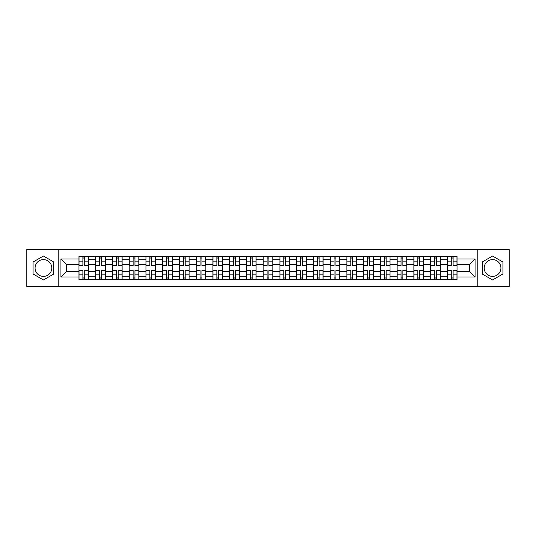 <?xml version="1.0" encoding="UTF-8"?>
<svg xmlns="http://www.w3.org/2000/svg" width="536" height="536" viewBox="0 0 536 536"><rect width="100%" height="100%" fill="white"/><g stroke="black" fill="none" stroke-linecap="round" stroke-linejoin="round"><path stroke-width="0.8" d="M43.436 276.375A8.375 8.375 0 0 1 35.068 268A8.375 8.375 0 0 1 43.436 259.625A8.375 8.375 0 0 1 51.811 268A8.375 8.375 0 0 1 43.436 276.375M492.564 276.375A8.375 8.375 0 0 1 484.189 268A8.375 8.375 0 0 1 492.564 259.625A8.375 8.375 0 0 1 500.932 268A8.375 8.375 0 0 1 492.564 276.375M477.214 286.412L509.2 286.412L509.2 249.588L26.8 249.588L26.8 286.412L477.214 286.412L477.214 249.588M95.716 279.537L95.716 259.732L88.628 259.732L88.628 279.537M88.628 259.732L88.628 256.463M95.716 259.732L95.716 256.463M105.378 256.463L105.378 279.537M112.46 279.537L112.46 256.463M122.121 256.463L122.121 279.537M129.203 279.537L129.203 256.463M138.864 256.463L138.864 279.537M145.953 279.537L145.953 256.463M155.614 256.463L155.614 279.537M162.696 279.537L162.696 256.463M172.358 256.463L172.358 279.537M179.439 279.537L179.439 256.463M189.101 256.463L189.101 279.537M196.189 279.537L196.189 256.463M205.851 256.463L205.851 279.537M212.933 279.537L212.933 256.463M222.594 256.463L222.594 279.537M229.676 279.537L229.676 256.463M239.337 256.463L239.337 279.537M246.426 279.537L246.426 256.463M256.087 256.463L256.087 279.537M263.169 279.537L263.169 256.463M272.831 256.463L272.831 279.537M279.913 279.537L279.913 256.463M289.574 256.463L289.574 279.537M296.663 279.537L296.663 256.463M306.324 256.463L306.324 279.537M313.406 279.537L313.406 256.463M323.067 256.463L323.067 279.537M330.149 279.537L330.149 256.463M339.811 256.463L339.811 279.537M346.899 279.537L346.899 256.463M356.561 256.463L356.561 279.537M363.643 279.537L363.643 256.463M373.304 256.463L373.304 279.537M380.386 279.537L380.386 256.463M390.047 256.463L390.047 279.537M397.136 279.537L397.136 256.463M406.797 256.463L406.797 279.537M413.879 279.537L413.879 256.463M423.541 256.463L423.541 279.537M430.622 279.537L430.622 256.463M440.284 256.463L440.284 279.537M447.372 279.537L447.372 256.463M447.372 271.33L440.284 271.33M430.622 271.33L423.541 271.33M413.879 271.33L406.797 271.33M397.136 271.33L390.047 271.33M380.386 271.33L373.304 271.33M363.643 271.33L356.561 271.33M346.899 271.33L339.811 271.33M330.149 271.33L323.067 271.33M313.406 271.33L306.324 271.33M296.663 271.33L289.574 271.33M279.913 271.33L272.831 271.33M263.169 271.33L256.087 271.33M246.426 271.33L239.337 271.33M229.676 271.33L222.594 271.33M212.933 271.33L205.851 271.33M196.189 271.33L189.101 271.33M179.439 271.33L172.358 271.33M162.696 271.33L155.614 271.33M145.953 271.33L138.864 271.33M129.203 271.33L122.121 271.33M112.46 271.33L105.378 271.33M95.716 271.33L88.628 271.33M447.372 264.67L440.284 264.67M430.622 264.67L423.541 264.67M413.879 264.67L406.797 264.67M397.136 264.67L390.047 264.67M380.386 264.67L373.304 264.67M363.643 264.67L356.561 264.67M346.899 264.67L339.811 264.67M330.149 264.67L323.067 264.67M313.406 264.67L306.324 264.67M296.663 264.67L289.574 264.67M279.913 264.67L272.831 264.67M263.169 264.67L256.087 264.67M246.426 264.67L239.337 264.67M229.676 264.67L222.594 264.67M212.933 264.67L205.851 264.67M196.189 264.67L189.101 264.67M179.439 264.67L172.358 264.67M162.696 264.67L155.614 264.67M145.953 264.67L138.864 264.67M129.203 264.67L122.121 264.67M112.46 264.67L105.378 264.67M95.716 264.67L88.628 264.67M66.625 271.33L78.966 271.33L78.966 264.67L66.625 264.67L66.625 271.33L60.937 277.018L60.937 258.982L78.966 258.982L78.966 264.67M457.034 264.67L457.034 271.33L469.375 271.33L469.375 264.67L457.034 264.67L457.034 256.463L78.966 256.463L78.966 258.982M457.034 258.982L475.063 258.982L475.063 277.018L457.034 277.018L457.034 271.33M78.966 271.33L78.966 279.537L457.034 279.537L457.034 277.018M78.966 277.018L60.937 277.018M58.786 286.412L58.786 249.588M53.794 262.017L43.436 256.041L33.078 262.017L33.078 273.983L43.436 279.96L53.794 273.983L53.794 262.017M502.922 262.017L492.564 256.041L482.206 262.017L482.206 273.983L492.564 279.96L502.922 273.983L502.922 262.017M84.715 277.929L82.886 277.929M82.886 258.071L84.715 258.071M101.458 277.929L99.629 277.929M99.629 258.071L101.458 258.071M118.201 277.929L116.379 277.929M116.379 258.071L118.201 258.071M134.951 277.929L133.122 277.929M133.122 258.071L134.951 258.071M151.695 277.929L149.866 277.929M149.866 258.071L151.695 258.071M168.438 277.929L166.616 277.929M166.616 258.071L168.438 258.071M185.188 277.929L183.359 277.929M183.359 258.071L185.188 258.071M201.931 277.929L200.102 277.929M200.102 258.071L201.931 258.071M218.675 277.929L216.852 277.929M216.852 258.071L218.675 258.071M235.425 277.929L233.595 277.929M233.595 258.071L235.425 258.071M252.168 277.929L250.339 277.929M250.339 258.071L252.168 258.071M268.911 277.929L267.089 277.929M267.089 258.071L268.911 258.071M285.661 277.929L283.832 277.929M283.832 258.071L285.661 258.071M302.405 277.929L300.575 277.929M300.575 258.071L302.405 258.071M319.148 277.929L317.325 277.929M317.325 258.071L319.148 258.071M335.898 277.929L334.069 277.929M334.069 258.071L335.898 258.071M352.641 277.929L350.812 277.929M350.812 258.071L352.641 258.071M369.384 277.929L367.562 277.929M367.562 258.071L369.384 258.071M386.134 277.929L384.305 277.929M384.305 258.071L386.134 258.071M402.878 277.929L401.049 277.929M401.049 258.071L402.878 258.071M419.621 277.929L417.799 277.929M417.799 258.071L419.621 258.071M436.371 277.929L434.542 277.929M434.542 258.071L436.371 258.071M453.114 277.929L451.285 277.929M451.285 258.071L453.114 258.071M60.937 258.982L66.625 264.67M469.375 271.33L475.063 277.018M469.375 264.67L475.063 258.982M84.715 265.695L84.715 256.57L88.574 256.57L88.574 265.695L84.715 265.695M82.886 257.963L84.715 257.963M86.269 256.57L79.02 256.57L79.02 265.695L82.886 265.695L82.886 256.57L81.331 256.57M82.886 270.305L82.886 279.43L79.02 279.43L79.02 270.305L82.886 270.305M84.715 278.037L82.886 278.037M81.331 279.43L88.574 279.43L88.574 270.305L84.715 270.305L84.715 279.43L86.269 279.43M101.458 265.695L101.458 256.57L105.324 256.57L105.324 265.695L101.458 265.695M99.629 257.963L101.458 257.963M103.013 256.57L95.77 256.57L95.77 265.695L99.629 265.695L99.629 256.57L98.075 256.57M118.201 265.695L118.201 256.57L122.067 256.57L122.067 265.695L118.201 265.695M116.379 257.963L118.201 257.963M119.756 256.57L112.513 256.57L112.513 265.695L116.379 265.695L116.379 256.57L114.825 256.57M99.629 270.305L99.629 279.43L95.77 279.43L95.77 270.305L99.629 270.305M101.458 278.037L99.629 278.037M98.075 279.43L105.324 279.43L105.324 270.305L101.458 270.305L101.458 279.43L103.013 279.43M116.379 270.305L116.379 279.43L112.513 279.43L112.513 270.305L116.379 270.305M118.201 278.037L116.379 278.037M114.825 279.43L122.067 279.43L122.067 270.305L118.201 270.305L118.201 279.43L119.756 279.43M134.951 265.695L134.951 256.57L138.811 256.57L138.811 265.695L134.951 265.695M133.122 257.963L134.951 257.963M136.506 256.57L129.256 256.57L129.256 265.695L133.122 265.695L133.122 256.57L131.568 256.57M151.695 265.695L151.695 256.57L155.561 256.57L155.561 265.695L151.695 265.695M149.866 257.963L151.695 257.963M153.249 256.57L146.006 256.57L146.006 265.695L149.866 265.695L149.866 256.57L148.311 256.57M168.438 265.695L168.438 256.57L172.304 256.57L172.304 265.695L168.438 265.695M166.616 257.963L168.438 257.963M169.992 256.57L162.75 256.57L162.75 265.695L166.616 265.695L166.616 256.57L165.061 256.57M133.122 270.305L133.122 279.43L129.256 279.43L129.256 270.305L133.122 270.305M134.951 278.037L133.122 278.037M131.568 279.43L138.811 279.43L138.811 270.305L134.951 270.305L134.951 279.43L136.506 279.43M149.866 270.305L149.866 279.43L146.006 279.43L146.006 270.305L149.866 270.305M151.695 278.037L149.866 278.037M148.311 279.43L155.561 279.43L155.561 270.305L151.695 270.305L151.695 279.43L153.249 279.43M166.616 270.305L166.616 279.43L162.75 279.43L162.75 270.305L166.616 270.305M168.438 278.037L166.616 278.037M165.061 279.43L172.304 279.43L172.304 270.305L168.438 270.305L168.438 279.43L169.992 279.43M185.188 265.695L185.188 256.57L189.047 256.57L189.047 265.695L185.188 265.695M183.359 257.963L185.188 257.963M186.742 256.57L179.493 256.57L179.493 265.695L183.359 265.695L183.359 256.57L181.805 256.57M183.359 270.305L183.359 279.43L179.493 279.43L179.493 270.305L183.359 270.305M185.188 278.037L183.359 278.037M181.805 279.43L189.047 279.43L189.047 270.305L185.188 270.305L185.188 279.43L186.742 279.43M201.931 265.695L201.931 256.57L205.797 256.57L205.797 265.695L201.931 265.695M200.102 257.963L201.931 257.963M203.486 256.57L196.243 256.57L196.243 265.695L200.102 265.695L200.102 256.57L198.548 256.57M200.102 270.305L200.102 279.43L196.243 279.43L196.243 270.305L200.102 270.305M201.931 278.037L200.102 278.037M198.548 279.43L205.797 279.43L205.797 270.305L201.931 270.305L201.931 279.43L203.486 279.43M218.675 265.695L218.675 256.57L222.541 256.57L222.541 265.695L218.675 265.695M216.852 257.963L218.675 257.963M220.229 256.57L212.986 256.57L212.986 265.695L216.852 265.695L216.852 256.57L215.298 256.57M216.852 270.305L216.852 279.43L212.986 279.43L212.986 270.305L216.852 270.305M218.675 278.037L216.852 278.037M215.298 279.43L222.541 279.43L222.541 270.305L218.675 270.305L218.675 279.43L220.229 279.43M235.425 265.695L235.425 256.57L239.284 256.57L239.284 265.695L235.425 265.695M233.595 257.963L235.425 257.963M236.979 256.57L229.73 256.57L229.73 265.695L233.595 265.695L233.595 256.57L232.041 256.57M233.595 270.305L233.595 279.43L229.73 279.43L229.73 270.305L233.595 270.305M235.425 278.037L233.595 278.037M232.041 279.43L239.284 279.43L239.284 270.305L235.425 270.305L235.425 279.43L236.979 279.43M252.168 265.695L252.168 256.57L256.034 256.57L256.034 265.695L252.168 265.695M250.339 257.963L252.168 257.963M253.722 256.57L246.48 256.57L246.48 265.695L250.339 265.695L250.339 256.57L248.784 256.57M268.911 265.695L268.911 256.57L272.777 256.57L272.777 265.695L268.911 265.695M267.089 257.963L268.911 257.963M270.466 256.57L263.223 256.57L263.223 265.695L267.089 265.695L267.089 256.57L265.534 256.57M285.661 265.695L285.661 256.57L289.52 256.57L289.52 265.695L285.661 265.695M283.832 257.963L285.661 257.963M287.216 256.57L279.966 256.57L279.966 265.695L283.832 265.695L283.832 256.57L282.278 256.57M302.405 265.467L306.27 265.695L302.405 265.695L302.405 256.57L306.27 256.57L304.12 256.57M306.27 265.467L306.27 256.57M300.575 257.963L302.405 257.963M303.959 256.57L296.716 256.57L296.716 265.695L300.575 265.695L300.575 256.57L299.021 256.57M319.148 265.695L319.148 256.57L323.014 256.57L323.014 265.695L319.148 265.695M317.325 257.963L319.148 257.963M320.702 256.57L313.46 256.57L313.46 265.695L317.325 265.695L317.325 256.57L315.771 256.57M335.898 265.695L335.898 256.57L339.757 256.57L339.757 265.695L335.898 265.695M334.069 257.963L335.898 257.963M337.452 256.57L330.203 256.57L330.203 265.695L334.069 265.695L334.069 256.57L332.514 256.57M250.339 270.305L250.339 279.43L246.48 279.43L246.48 270.305L250.339 270.305M252.168 278.037L250.339 278.037M248.784 279.43L256.034 279.43L256.034 270.305L252.168 270.305L252.168 279.43L253.722 279.43M267.089 270.305L267.089 279.43L263.223 279.43L263.223 270.305L267.089 270.305M268.911 278.037L267.089 278.037M265.534 279.43L272.777 279.43L272.777 270.305L268.911 270.305L268.911 279.43L270.466 279.43M283.832 270.305L283.832 279.43L279.966 279.43L279.966 270.305L283.832 270.305M285.661 278.037L283.832 278.037M282.278 279.43L289.52 279.43L289.52 270.305L285.661 270.305L285.661 279.43L287.216 279.43M300.575 270.305L300.575 279.43L296.716 279.43L296.716 270.305L300.575 270.305M302.405 278.037L300.575 278.037M299.021 279.43L306.27 279.43L306.27 270.305L302.405 270.305L302.405 279.43L303.959 279.43M317.325 270.305L317.325 279.43L313.46 279.43L313.46 270.305L317.325 270.305M319.148 278.037L317.325 278.037M315.771 279.43L323.014 279.43L323.014 270.305L319.148 270.305L319.148 279.43L320.702 279.43M334.069 270.305L334.069 279.43L330.203 279.43L330.203 270.305L334.069 270.305M335.898 278.037L334.069 278.037M332.514 279.43L339.757 279.43L339.757 270.305L335.898 270.305L335.898 279.43L337.452 279.43M352.641 265.695L352.641 256.57L356.507 256.57L356.507 265.695L352.641 265.695M350.812 257.963L352.641 257.963M354.195 256.57L346.953 256.57L346.953 265.695L350.812 265.695L350.812 256.57L349.258 256.57M350.812 270.305L350.812 279.43L346.953 279.43L346.953 270.305L350.812 270.305M352.641 278.037L350.812 278.037M349.258 279.43L356.507 279.43L356.507 270.305L352.641 270.305L352.641 279.43L354.195 279.43M369.384 265.695L369.384 256.57L373.25 256.57L373.25 265.695L369.384 265.695M367.562 257.963L369.384 257.963M370.939 256.57L363.696 256.57L363.696 265.695L367.562 265.695L367.562 256.57L366.008 256.57M367.562 270.305L367.562 279.43L363.696 279.43L363.696 270.305L367.562 270.305M369.384 278.037L367.562 278.037M366.008 279.43L373.25 279.43L373.25 270.305L369.384 270.305L369.384 279.43L370.939 279.43M386.134 265.695L386.134 256.57L389.994 256.57L389.994 265.695L386.134 265.695M384.305 257.963L386.134 257.963M387.689 256.57L380.439 256.57L380.439 265.695L384.305 265.695L384.305 256.57L382.751 256.57M384.305 270.305L384.305 279.43L380.439 279.43L380.439 270.305L384.305 270.305M386.134 278.037L384.305 278.037M382.751 279.43L389.994 279.43L389.994 270.305L386.134 270.305L386.134 279.43L387.689 279.43M402.878 265.695L402.878 256.57L406.744 256.57L406.744 265.695L402.878 265.695M401.049 257.963L402.878 257.963M404.432 256.57L397.189 256.57L397.189 265.695L401.049 265.695L401.049 256.57L399.494 256.57M401.049 270.305L401.049 279.43L397.189 279.43L397.189 270.305L401.049 270.305M402.878 278.037L401.049 278.037M399.494 279.43L406.744 279.43L406.744 270.305L402.878 270.305L402.878 279.43L404.432 279.43M419.621 265.467L423.487 265.695L419.621 265.695L419.621 256.57L423.487 256.57L421.343 256.57M423.487 265.467L423.487 256.57M417.799 257.963L419.621 257.963M421.175 256.57L413.933 256.57L413.933 265.695L417.799 265.695L417.799 256.57L416.244 256.57M417.799 270.305L417.799 279.43L413.933 279.43L413.933 270.305L417.799 270.305M419.621 278.037L417.799 278.037M416.244 279.43L423.487 279.43L423.487 270.305L419.621 270.305L419.621 279.43L421.175 279.43M436.371 265.695L436.371 256.57L440.23 256.57L440.23 265.695L436.371 265.695M434.542 257.963L436.371 257.963M437.925 256.57L430.676 256.57L430.676 265.695L434.542 265.695L434.542 256.57L432.988 256.57M434.542 270.305L434.542 279.43L430.676 279.43L430.676 270.305L434.542 270.305M436.371 278.037L434.542 278.037M432.988 279.43L440.23 279.43L440.23 270.305L436.371 270.305L436.371 279.43L437.925 279.43M453.114 265.695L453.114 256.57L456.98 256.57L456.98 265.695L453.114 265.695M451.285 257.963L453.114 257.963M454.669 256.57L447.426 256.57L447.426 265.695L451.285 265.695L451.285 256.57L449.731 256.57M451.285 270.305L451.285 279.43L447.426 279.43L447.426 270.305L451.285 270.305M453.114 278.037L451.285 278.037M449.731 279.43L456.98 279.43L456.98 270.305L453.114 270.305L453.114 279.43L454.669 279.43M430.622 259.732L423.541 259.732M413.879 259.732L406.797 259.732M397.136 259.732L390.047 259.732M380.386 259.732L373.304 259.732M363.643 259.732L356.561 259.732M346.899 259.732L339.811 259.732M330.149 259.732L323.067 259.732M313.406 259.732L306.324 259.732M296.663 259.732L289.574 259.732M279.913 259.732L272.831 259.732M263.169 259.732L256.087 259.732M246.426 259.732L239.337 259.732M229.676 259.732L222.594 259.732M212.933 259.732L205.851 259.732M196.189 259.732L189.101 259.732M179.439 259.732L172.358 259.732M162.696 259.732L155.614 259.732M145.953 259.732L138.864 259.732M129.203 259.732L122.121 259.732M112.46 259.732L105.378 259.732M447.372 259.732L440.284 259.732M430.622 276.268L423.541 276.268M413.879 276.268L406.797 276.268M397.136 276.268L390.047 276.268M380.386 276.268L373.304 276.268M363.643 276.268L356.561 276.268M346.899 276.268L339.811 276.268M330.149 276.268L323.067 276.268M313.406 276.268L306.324 276.268M296.663 276.268L289.574 276.268M279.913 276.268L272.831 276.268M263.169 276.268L256.087 276.268M246.426 276.268L239.337 276.268M229.676 276.268L222.594 276.268M212.933 276.268L205.851 276.268M196.189 276.268L189.101 276.268M179.439 276.268L172.358 276.268M162.696 276.268L155.614 276.268M145.953 276.268L138.864 276.268M129.203 276.268L122.121 276.268M112.46 276.268L105.378 276.268M95.716 276.268L88.628 276.268M447.372 276.268L440.284 276.268M84.715 265.467L88.574 265.467M84.715 261.843L88.574 261.843M79.02 265.467L82.886 265.467M79.02 261.843L82.886 261.843M82.886 270.533L79.02 270.533M82.886 274.157L79.02 274.157M88.574 270.533L84.715 270.533M88.574 274.157L84.715 274.157M101.458 265.467L105.324 265.467M101.458 261.843L105.324 261.843M95.77 265.467L99.629 265.467M95.77 261.843L99.629 261.843M118.201 265.467L122.067 265.467M118.201 261.843L122.067 261.843M112.513 265.467L116.379 265.467M112.513 261.843L116.379 261.843M99.629 270.533L95.77 270.533M99.629 274.157L95.77 274.157M105.324 270.533L101.458 270.533M105.324 274.157L101.458 274.157M116.379 270.533L112.513 270.533M116.379 274.157L112.513 274.157M122.067 270.533L118.201 270.533M122.067 274.157L118.201 274.157M134.951 265.467L138.811 265.467M134.951 261.843L138.811 261.843M129.256 265.467L133.122 265.467M129.256 261.843L133.122 261.843M151.695 265.467L155.561 265.467M151.695 261.843L155.561 261.843M146.006 265.467L149.866 265.467M146.006 261.843L149.866 261.843M168.438 265.467L172.304 265.467M168.438 261.843L172.304 261.843M162.75 265.467L166.616 265.467M162.75 261.843L166.616 261.843M133.122 270.533L129.256 270.533M133.122 274.157L129.256 274.157M138.811 270.533L134.951 270.533M138.811 274.157L134.951 274.157M149.866 270.533L146.006 270.533M149.866 274.157L146.006 274.157M155.561 270.533L151.695 270.533M155.561 274.157L151.695 274.157M166.616 270.533L162.75 270.533M166.616 274.157L162.75 274.157M172.304 270.533L168.438 270.533M172.304 274.157L168.438 274.157M185.188 265.467L189.047 265.467M185.188 261.843L189.047 261.843M179.493 265.467L183.359 265.467M179.493 261.843L183.359 261.843M183.359 270.533L179.493 270.533M183.359 274.157L179.493 274.157M189.047 270.533L185.188 270.533M189.047 274.157L185.188 274.157M201.931 265.467L205.797 265.467M201.931 261.843L205.797 261.843M196.243 265.467L200.102 265.467M196.243 261.843L200.102 261.843M200.102 270.533L196.243 270.533M200.102 274.157L196.243 274.157M205.797 270.533L201.931 270.533M205.797 274.157L201.931 274.157M218.675 265.467L222.541 265.467M218.675 261.843L222.541 261.843M212.986 265.467L216.852 265.467M212.986 261.843L216.852 261.843M216.852 270.533L212.986 270.533M216.852 274.157L212.986 274.157M222.541 270.533L218.675 270.533M222.541 274.157L218.675 274.157M235.425 265.467L239.284 265.467M235.425 261.843L239.284 261.843M229.73 265.467L233.595 265.467M229.73 261.843L233.595 261.843M233.595 270.533L229.73 270.533M233.595 274.157L229.73 274.157M239.284 270.533L235.425 270.533M239.284 274.157L235.425 274.157M252.168 265.467L256.034 265.467M252.168 261.843L256.034 261.843M246.48 265.467L250.339 265.467M246.48 261.843L250.339 261.843M268.911 265.467L272.777 265.467M268.911 261.843L272.777 261.843M263.223 265.467L267.089 265.467M263.223 261.843L267.089 261.843M285.661 265.467L289.52 265.467M285.661 261.843L289.52 261.843M279.966 265.467L283.832 265.467M279.966 261.843L283.832 261.843M302.405 261.843L306.27 261.843M296.716 265.467L300.575 265.467M296.716 261.843L300.575 261.843M319.148 265.467L323.014 265.467M319.148 261.843L323.014 261.843M313.46 265.467L317.325 265.467M313.46 261.843L317.325 261.843M335.898 265.467L339.757 265.467M335.898 261.843L339.757 261.843M330.203 265.467L334.069 265.467M330.203 261.843L334.069 261.843M250.339 270.533L246.48 270.533M250.339 274.157L246.48 274.157M256.034 270.533L252.168 270.533M256.034 274.157L252.168 274.157M267.089 270.533L263.223 270.533M267.089 274.157L263.223 274.157M272.777 270.533L268.911 270.533M272.777 274.157L268.911 274.157M283.832 270.533L279.966 270.533M283.832 274.157L279.966 274.157M289.52 270.533L285.661 270.533M289.52 274.157L285.661 274.157M300.575 270.533L296.716 270.533M300.575 274.157L296.716 274.157M306.27 270.533L302.405 270.533M306.27 274.157L302.405 274.157M317.325 270.533L313.46 270.533M317.325 274.157L313.46 274.157M323.014 270.533L319.148 270.533M323.014 274.157L319.148 274.157M334.069 270.533L330.203 270.533M334.069 274.157L330.203 274.157M339.757 270.533L335.898 270.533M339.757 274.157L335.898 274.157M352.641 265.467L356.507 265.467M352.641 261.843L356.507 261.843M346.953 265.467L350.812 265.467M346.953 261.843L350.812 261.843M350.812 270.533L346.953 270.533M350.812 274.157L346.953 274.157M356.507 270.533L352.641 270.533M356.507 274.157L352.641 274.157M369.384 265.467L373.25 265.467M369.384 261.843L373.25 261.843M363.696 265.467L367.562 265.467M363.696 261.843L367.562 261.843M367.562 270.533L363.696 270.533M367.562 274.157L363.696 274.157M373.25 270.533L369.384 270.533M373.25 274.157L369.384 274.157M386.134 265.467L389.994 265.467M386.134 261.843L389.994 261.843M380.439 265.467L384.305 265.467M380.439 261.843L384.305 261.843M384.305 270.533L380.439 270.533M384.305 274.157L380.439 274.157M389.994 270.533L386.134 270.533M389.994 274.157L386.134 274.157M402.878 265.467L406.744 265.467M402.878 261.843L406.744 261.843M397.189 265.467L401.049 265.467M397.189 261.843L401.049 261.843M401.049 270.533L397.189 270.533M401.049 274.157L397.189 274.157M406.744 270.533L402.878 270.533M406.744 274.157L402.878 274.157M419.621 261.843L423.487 261.843M413.933 265.467L417.799 265.467M413.933 261.843L417.799 261.843M417.799 270.533L413.933 270.533M417.799 274.157L413.933 274.157M423.487 270.533L419.621 270.533M423.487 274.157L419.621 274.157M436.371 265.467L440.23 265.467M436.371 261.843L440.23 261.843M430.676 265.467L434.542 265.467M430.676 261.843L434.542 261.843M434.542 270.533L430.676 270.533M434.542 274.157L430.676 274.157M440.23 270.533L436.371 270.533M440.23 274.157L436.371 274.157M453.114 265.467L456.98 265.467M453.114 261.843L456.98 261.843M447.426 265.467L451.285 265.467M447.426 261.843L451.285 261.843M451.285 270.533L447.426 270.533M451.285 274.157L447.426 274.157M456.98 270.533L453.114 270.533M456.98 274.157L453.114 274.157"/></g></svg>
